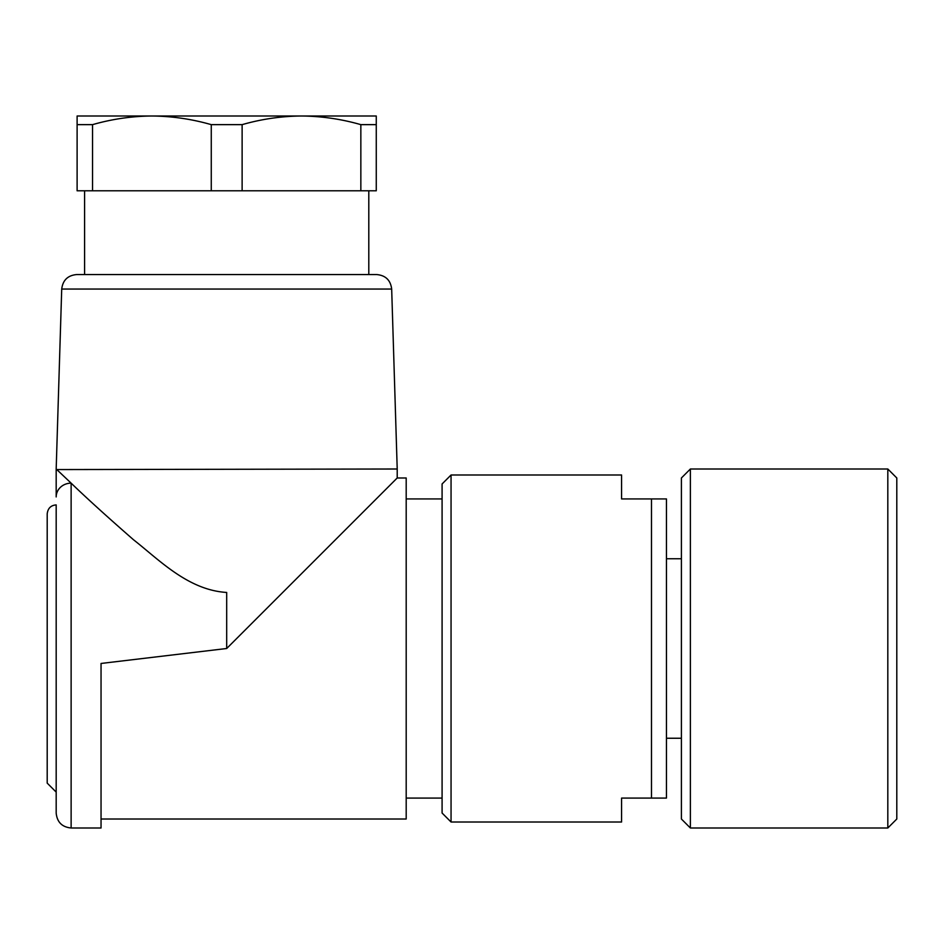 <?xml version="1.0" encoding="UTF-8"?>
<svg xmlns="http://www.w3.org/2000/svg" width="944" height="944" viewBox="0 0 944 944"><rect width="100%" height="100%" fill="white"/><g stroke="black" fill="none" stroke-linecap="round" stroke-linejoin="round"><path stroke-width="1.42" d="M887.82 469.003L896.8 477.983L896.8 819.014L887.82 827.994L887.82 469.003L690.383 469.003L690.383 827.994L887.82 827.994M690.383 827.994L681.403 819.014L681.403 477.983L690.383 469.003M666.452 498.928L666.452 798.081L651.49 798.081L651.49 498.928L666.452 498.928M451.055 822.012L442.087 813.032L442.087 483.965L451.055 474.997L451.055 822.012L621.577 822.012L621.577 798.081L651.49 798.081M451.055 474.997L621.577 474.997L621.577 498.928L651.49 498.928M71.13 827.994L101.043 827.994L101.043 663.455L226.69 648.504L226.69 592.454C188.068 590.13 159.099 559.78 133.529 539.779C107.262 516.828 86.47 497.96 71.13 483.151A14.962 13.782 180 0 0 56.18 496.933L56.18 469.003L71.13 483.151L71.13 827.994C62.044 827.109 57.065 822.118 56.18 813.032L56.18 504.91C50.823 505.335 47.837 508.332 47.2 513.878L47.2 783.119L56.18 792.099M226.69 648.504L397.212 477.983L397.212 469.003L56.77 469.569M397.212 477.983L406.191 477.983L406.191 819.014L101.043 819.014M391.677 289.053L61.714 289.053C62.811 280.215 67.791 275.377 76.665 274.562L376.727 274.562C385.6 275.377 390.58 280.215 391.677 289.053L397.212 469.003M92.547 124.643L77.113 124.643L77.113 116.006L151.901 116.006C131.818 116.171 112.029 119.05 92.547 124.643L92.547 190.794L211.267 190.794L211.267 124.643C191.774 119.05 171.985 116.171 151.901 116.006L376.267 116.006L376.267 190.794L360.844 190.794L360.844 124.643C341.35 119.05 321.562 116.171 301.478 116.006C281.395 116.171 261.606 119.05 242.124 124.643L242.124 190.794L360.844 190.794M92.547 190.794L77.113 190.794L77.113 124.643M242.124 124.643L211.267 124.643M211.267 190.794L242.124 190.794M376.267 124.643L360.844 124.643M666.452 738.243L681.403 738.243M666.452 558.754L681.403 558.754M442.087 498.928L406.191 498.928M442.087 798.081L406.191 798.081M61.714 289.053L56.18 469.003M84.594 190.794L84.594 274.562M368.797 190.794L368.797 274.562"/></g></svg>
